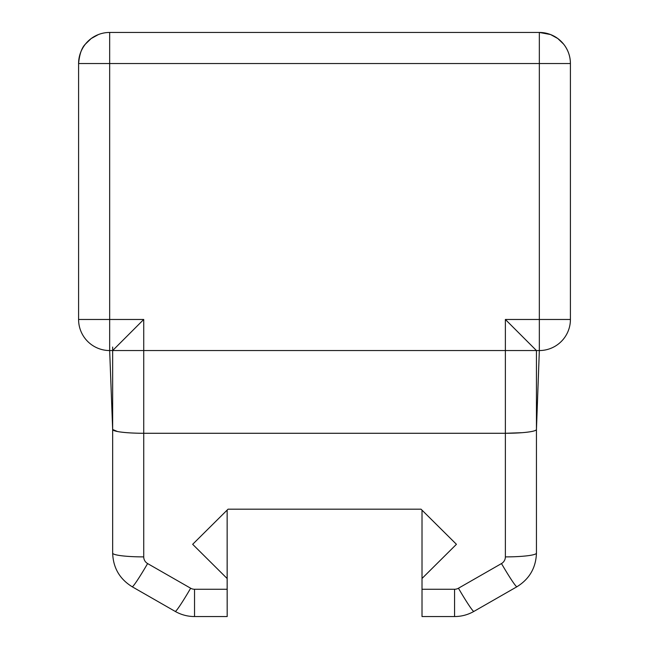 <?xml version="1.0" encoding="UTF-8"?>
<svg xmlns="http://www.w3.org/2000/svg" width="649" height="649" viewBox="0 0 649 649"><rect width="100%" height="100%" fill="white"/><g stroke="black" fill="none" stroke-linecap="round" stroke-linejoin="round"><path stroke-width="0.97" d="M112.658 347.045L112.658 350.549L143.729 319.47L109.665 319.47L109.665 350.549L112.658 350.549L112.658 429.492A31.079 3.789 -0 0 0 117.445 431.512A31.079 3.789 -0 0 0 119.554 431.877A31.079 3.789 -0 0 0 143.729 433.281L505.368 433.281L505.368 556.891A31.079 3.789 0 0 0 536.447 553.102L536.447 429.492C536.171 430.685 532.326 431.666 524.911 432.437A31.079 3.789 -0 0 0 536.447 429.492L539.335 350.549L539.335 319.47L505.368 319.47L536.447 350.549L539.335 350.549A31.079 31.079 0 0 0 570.414 319.47L539.335 319.47L539.335 63.529L570.414 63.529A31.079 31.079 0 0 0 539.335 32.45L109.665 32.45A31.079 31.079 0 0 0 78.586 63.529L109.665 63.529L109.665 32.45M112.658 350.549L536.447 350.549L536.447 429.492M117.445 431.512L112.658 429.492L112.658 553.102A31.079 3.789 180 0 0 143.729 556.891L143.729 433.281C133.954 433.248 125.898 432.778 119.554 431.877M570.414 319.47L570.414 63.529C570.333 56.309 568.078 49.851 563.64 44.156L557.807 38.534L550.571 34.551L539.335 32.45L539.335 63.529L109.665 63.529L109.665 319.47L78.586 319.47A31.079 31.079 0 0 0 109.665 350.549L112.658 429.492M521.934 432.696L505.368 433.281A31.079 3.789 -0 0 0 521.934 432.696A31.079 3.789 -0 0 0 524.911 432.437M78.586 63.529C78.667 56.301 80.93 49.843 85.376 44.14C81.79 47.62 79.527 54.078 78.586 63.529L78.586 319.47M530.59 32.45L118.41 32.45M85.376 44.14L91.185 38.542L98.429 34.551M227.142 510.09L227.182 616.55L227.142 578.527L192.664 544.308L228.05 509.189L421.047 509.189L456.434 544.308L422.012 578.478L422.012 616.55L454.568 616.55L454.568 589.26L422.012 589.26M227.142 510.098L227.142 578.527M422.012 510.146L422.012 578.478M143.729 319.47L143.729 433.281M505.368 319.47L505.368 433.281M227.15 589.26L194.538 589.26A7.772 7.715 0 0 1 190.652 588.229L147.615 563.567A7.772 7.715 0 0 1 143.729 556.891M505.368 556.891A7.772 7.715 0 0 1 501.482 563.567L458.445 588.229A7.772 7.715 0 0 1 454.568 589.26M147.615 563.567A31.079 1.89 119.8 0 1 132.161 586.745C119.651 579.013 113.153 567.794 112.658 553.102M190.652 588.229A31.079 1.89 119.8 0 1 175.198 611.407L132.161 586.745M194.538 589.26L194.538 616.55C187.642 616.518 181.201 614.806 175.198 611.407M458.445 588.229A31.079 1.89 60.2 0 0 473.9 611.407C467.905 614.806 461.455 616.518 454.568 616.55M501.482 563.567A31.079 1.89 60.2 0 0 516.937 586.745L473.9 611.407M227.182 616.55L194.538 616.55M536.447 553.102C535.952 567.794 529.446 579.005 516.937 586.745"/></g></svg>
